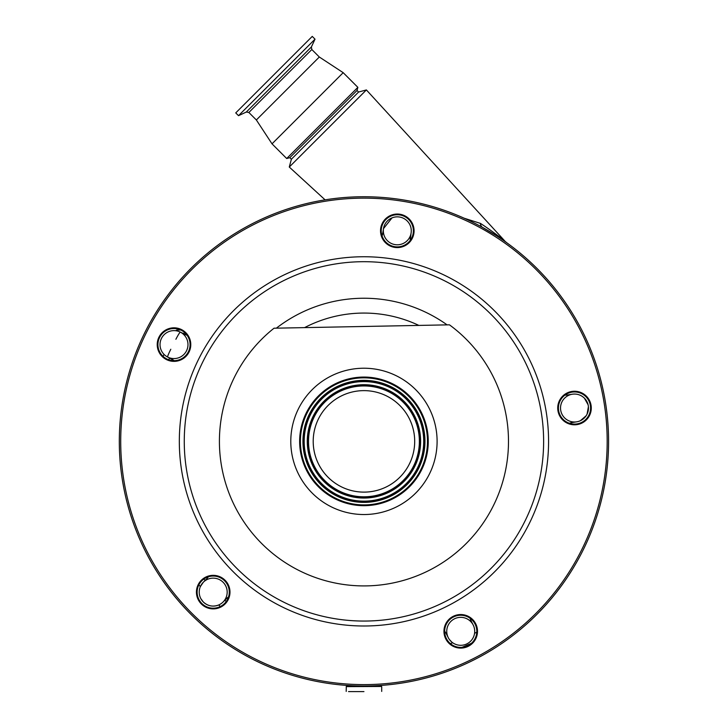 <?xml version="1.0" encoding="UTF-8"?>
<svg xmlns="http://www.w3.org/2000/svg" width="728" height="728" viewBox="0 0 728 728"><rect width="100%" height="100%" fill="white"/><g stroke="black" fill="none" stroke-linecap="round" stroke-linejoin="round"><path stroke-width="1.09" d="M205.123 580.425L203.904 579.006L205.123 580.425M183.556 333.77L184.484 332.405M464.246 218.245L480.362 223.369C489.434 229.111 501.865 238.575 504.768 240.959L366.384 89.935L289.28 167.04L325.088 199.845M382.054 235.927L382.764 233.233A13.978 13.978 0 0 1 382.054 235.927M382.764 233.233L383.492 228.628L392.028 217.872M411.102 233.006L410.21 240.386A13.978 13.978 0 0 1 410.374 237.61M387.414 240.704A13.978 13.978 0 0 1 387.414 220.939A13.978 13.978 0 0 1 407.18 220.939A13.978 13.978 0 0 1 407.18 240.704A13.978 13.978 0 0 1 387.414 240.704M358.586 92.028L357.029 90.472L289.808 157.685L291.373 159.241L358.586 92.028L366.384 89.935M357.867 87.351L286.696 158.522L272.017 143.844L343.188 72.673L357.867 87.351L357.029 90.472M311.821 49.513L248.858 112.476L246.328 112.03L311.375 46.983L311.821 49.513L319.319 57.011L256.356 119.974L272.017 143.844M315.015 39.166L238.511 115.679L235.745 112.904L312.248 36.4L315.015 39.166L311.375 46.983M208.381 576.785A13.978 13.978 0 0 1 206.616 578.933L203.321 582.236L200.364 586.604L198.853 584.875M171.808 359.168A13.978 13.978 0 0 1 174.147 360.669L167.658 357.048A8.39 0.728 117 0 1 170.807 349.258M184.502 334.252A13.978 13.978 0 0 0 187.096 335.262L180.353 332.141A8.39 0.728 -63 0 0 175.894 339.266M399.809 246.701A16.08 16.08 0 0 0 413.176 228.301A16.08 16.08 0 0 0 394.785 214.942A16.08 16.08 0 0 0 381.417 233.333A16.08 16.08 0 0 0 399.809 246.701M176.513 360.469A16.08 16.08 0 0 0 189.881 342.078A16.08 16.08 0 0 0 171.489 328.719A16.08 16.08 0 0 0 158.122 347.11A16.08 16.08 0 0 0 176.513 360.469M215.725 607.998A16.08 16.08 0 0 0 229.083 589.598A16.08 16.08 0 0 0 210.692 576.239A16.08 16.08 0 0 0 197.324 594.63A16.08 16.08 0 0 0 215.725 607.998M463.245 647.201A16.08 16.08 0 0 0 476.603 628.801A16.08 16.08 0 0 0 458.212 615.442A16.08 16.08 0 0 0 444.854 633.833A16.08 16.08 0 0 0 463.245 647.201M577.022 423.905A16.08 16.08 0 0 0 590.381 405.514A16.08 16.08 0 0 0 571.99 392.146A16.08 16.08 0 0 0 558.622 410.537A16.08 16.08 0 0 0 577.022 423.905M394.676 214.25A16.771 16.771 0 0 1 413.868 228.192A16.771 16.771 0 0 1 399.918 247.384A16.771 16.771 0 0 1 380.726 233.442A16.771 16.771 0 0 1 394.676 214.25M171.38 328.028A16.771 16.771 0 0 1 190.572 341.969A16.771 16.771 0 0 1 176.622 361.161A16.771 16.771 0 0 1 157.43 347.22A16.771 16.771 0 0 1 171.38 328.028M210.583 575.548A16.771 16.771 0 0 1 229.775 589.489A16.771 16.771 0 0 1 215.834 608.681A16.771 16.771 0 0 1 196.642 594.74A16.771 16.771 0 0 1 210.583 575.548M458.103 614.75A16.771 16.771 0 0 1 477.295 628.692A16.771 16.771 0 0 1 463.354 647.893A16.771 16.771 0 0 1 444.162 633.942A16.771 16.771 0 0 1 458.103 614.75M571.88 391.455A16.771 16.771 0 0 1 591.072 405.405A16.771 16.771 0 0 1 577.131 424.597A16.771 16.771 0 0 1 557.939 410.647A16.771 16.771 0 0 1 571.88 391.455M402.22 683A244.635 244.635 0 0 1 122.322 479.643A244.635 244.635 0 0 1 325.68 199.754A244.635 244.635 0 0 1 605.569 403.103A244.635 244.635 0 0 1 402.22 683A244.635 244.635 0 0 1 122.322 479.643A244.635 244.635 0 0 1 325.68 199.754M386.559 584.138A144.544 144.544 0 0 1 274.028 328.21L449.44 324.825A144.544 144.544 0 0 1 386.559 584.138M375.393 513.631A73.155 73.155 0 0 0 436.199 429.93A73.155 73.155 0 0 0 352.507 369.123A73.155 73.155 0 0 0 291.691 452.816A73.155 73.155 0 0 0 375.393 513.631M353.89 377.859A64.301 64.301 0 0 1 427.463 431.313A64.301 64.301 0 0 1 374.01 504.886A64.301 64.301 0 0 1 300.436 451.433A64.301 64.301 0 0 1 353.89 377.859M373.883 504.131A63.536 63.536 0 0 1 301.192 451.315A63.536 63.536 0 0 1 354.008 378.624A63.536 63.536 0 0 1 426.699 431.44A63.536 63.536 0 0 1 373.883 504.131M371.89 491.491A50.742 50.742 0 0 1 313.832 449.312A50.742 50.742 0 0 1 356.01 391.255A50.742 50.742 0 0 1 414.068 433.433A50.742 50.742 0 0 1 371.89 491.491M180.762 330.002L176.404 330.093A218.072 218.072 0 0 0 176.012 330.758M164.119 354.481A13.978 13.978 0 0 1 164.119 334.707A13.978 13.978 0 0 1 183.884 334.707A13.978 13.978 0 0 1 183.884 354.481A13.978 13.978 0 0 1 164.119 354.481M163.991 354.354A218.072 218.072 0 0 0 163.108 356.411M169.578 358.03A207.589 207.589 0 0 0 168.732 359.778L169.578 358.03L168.732 359.778M200.864 598.671L203.321 602.001A13.978 13.978 0 0 1 203.321 582.236A13.978 13.978 0 0 1 223.087 582.236A13.978 13.978 0 0 1 223.087 602.001A13.978 13.978 0 0 1 203.321 602.001C207.844 606.115 212.958 607.106 218.673 604.986L220.038 604.313M223.087 602.001L226.39 598.707A13.978 13.978 0 0 1 228.537 596.942L226.39 598.707M224.861 600.236L226.272 601.474M450.359 643.607L452.689 642.751M451.733 642.014L449.422 639.548M450.841 641.204A13.978 13.978 0 0 1 450.841 621.439A13.978 13.978 0 0 1 470.616 621.439A13.978 13.978 0 0 1 470.616 641.204A13.978 13.978 0 0 1 450.841 641.204M444.653 631.176A13.978 13.978 0 0 1 446.155 633.515L448.275 637.664M473.182 624.97L471.071 620.82A13.978 13.978 0 0 1 470.06 618.227L471.071 620.82M564.937 395.104L567.713 394.949A13.978 13.978 0 0 1 564.937 395.104M567.713 394.949L572.317 394.221C576.958 393.593 580.98 394.904 584.384 398.143L588.097 404.759M588.415 406.67L587.077 414.132M586.113 415.806L580.352 420.72M572.09 422.559L569.396 423.268A13.978 13.978 0 0 1 572.09 422.559L576.694 421.831M474.565 633.315L476.776 632.204M564.619 417.908A13.978 13.978 0 0 1 564.619 398.143A13.978 13.978 0 0 1 584.384 398.143A13.978 13.978 0 0 1 584.384 417.908A13.978 13.978 0 0 1 564.619 417.908M471.489 643.27L462.034 647.347M220.384 606.497L218.673 604.986L220.384 606.497M482.518 227.4L496.396 235.699M499.899 238.001L504.395 241.077M505.55 241.887L504.286 240.995M482.591 227.436A13.978 6.916 119 0 1 480.362 223.369M506.906 242.861L500.846 237.892M500.336 237.501L499.308 236.718M498.298 235.945L497.77 235.554M496.532 234.634L494.103 232.842M363.945 691.6L348.53 691.6M402.002 681.617A243.234 243.234 0 0 1 123.705 479.424A243.234 243.234 0 0 1 325.898 201.137A243.234 243.234 0 0 1 604.185 403.321A243.234 243.234 0 0 1 402.002 681.617M392.829 623.723A184.621 184.621 0 0 1 181.6 470.261A184.621 184.621 0 0 1 335.062 259.022A184.621 184.621 0 0 1 546.3 412.494A184.621 184.621 0 0 1 392.829 623.723M392.055 618.846A179.679 179.679 0 0 1 186.477 469.487A179.679 179.679 0 0 1 335.836 263.909A179.679 179.679 0 0 1 541.414 413.267A179.679 179.679 0 0 1 392.055 618.846M276.367 328.164A143.134 143.134 0 0 1 447.101 324.87M304.595 327.618A128.31 128.31 0 0 1 418.864 325.416M373.491 501.638A61.016 61.016 0 0 1 303.685 450.923A61.016 61.016 0 0 1 354.399 381.108A61.016 61.016 0 0 1 424.215 431.831A61.016 61.016 0 0 1 373.491 501.638M373.327 500.618A59.987 59.987 0 0 1 304.704 450.759A59.987 59.987 0 0 1 354.563 382.127A59.987 59.987 0 0 1 423.196 431.995A59.987 59.987 0 0 1 373.327 500.618M373.3 500.409A59.769 59.769 0 0 1 304.914 450.723A59.769 59.769 0 0 1 354.6 382.337A59.769 59.769 0 0 1 422.986 432.023A59.769 59.769 0 0 1 373.3 500.409M355.082 385.403A56.675 56.675 0 0 1 419.92 432.514A56.675 56.675 0 0 1 372.809 497.351A56.675 56.675 0 0 1 307.971 450.241A56.675 56.675 0 0 1 355.082 385.403M355.118 385.613A56.465 56.465 0 0 1 419.71 432.541A56.465 56.465 0 0 1 372.781 497.142A56.465 56.465 0 0 1 308.181 450.204A56.465 56.465 0 0 1 355.118 385.613M372.618 496.123A55.428 55.428 0 0 1 309.2 450.05A55.428 55.428 0 0 1 355.273 386.632A55.428 55.428 0 0 1 418.691 432.705A55.428 55.428 0 0 1 372.618 496.123M379.07 685.539L381.581 686.459L346.31 686.459L346.191 691.418M381.581 686.459L346.191 686.622M319.319 57.011L343.188 72.673M246.328 112.03L238.511 115.679M248.858 112.476L256.356 119.974M289.808 157.685L286.696 158.522M291.373 159.241L289.28 167.04M348.821 685.539L346.31 686.459M381.7 686.622L381.7 691.418"/></g></svg>
